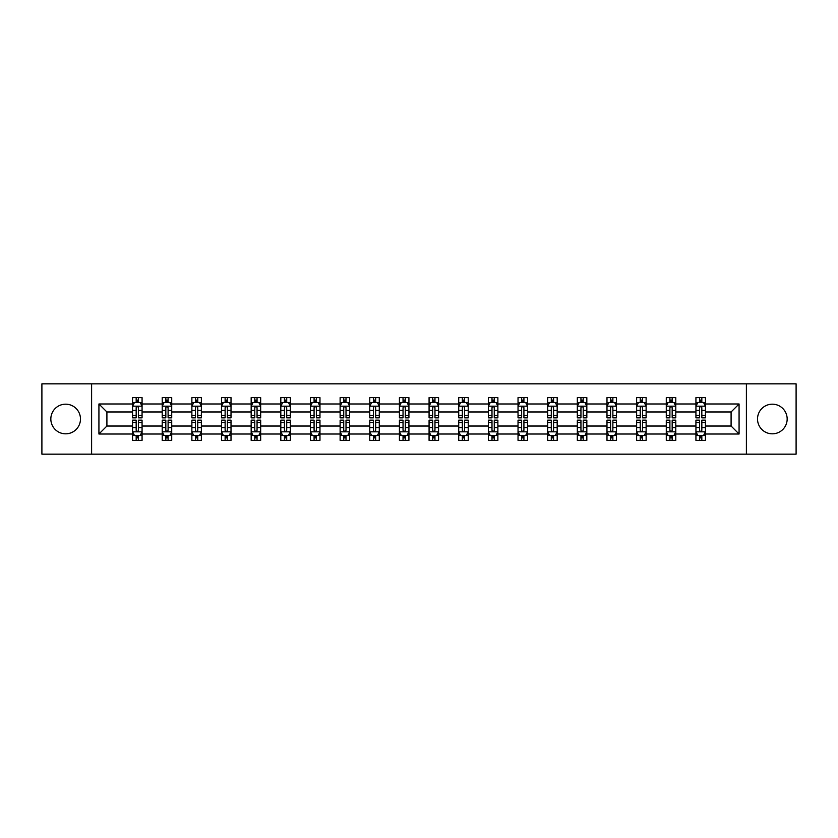 <?xml version="1.0" encoding="UTF-8"?>
<svg xmlns="http://www.w3.org/2000/svg" width="838" height="838" viewBox="0 0 838 838"><rect width="100%" height="100%" fill="white"/><g stroke="black" fill="none" stroke-linecap="round" stroke-linejoin="round"><path stroke-width="1.26" d="M772.343 404.178A14.822 14.822 0 0 0 757.521 419A14.822 14.822 0 0 0 772.343 433.822A14.822 14.822 0 0 0 787.165 419A14.822 14.822 0 0 0 772.343 404.178M65.657 404.178A14.822 14.822 0 0 0 50.835 419A14.822 14.822 0 0 0 65.657 433.822A14.822 14.822 0 0 0 80.479 419A14.822 14.822 0 0 0 65.657 404.178M746.396 383.835L41.9 383.835L41.9 454.165L796.1 454.165L796.1 383.835L746.396 383.835L746.396 454.165M705.439 434.011L705.439 426.029L731.092 426.029L739.074 434.011L705.439 434.011L705.439 440.379L701.825 440.379L701.825 435.54M91.604 454.165L91.604 383.835M695.938 434.011L675.784 434.011L675.784 426.029L695.938 426.029L695.938 440.379L705.439 440.379L705.439 435.31L703.648 435.31M675.784 434.011L675.784 440.379L672.17 440.379L672.17 435.54M666.283 434.011L646.129 434.011L646.129 426.029L666.283 426.029L666.283 440.379L675.784 440.379L675.784 435.31L674.003 435.31M646.129 434.011L646.129 440.379L642.526 440.379L642.526 435.54M636.629 434.011L616.485 434.011L616.485 426.029L636.629 426.029L636.629 440.379L646.129 440.379L646.129 435.31L644.349 435.31M616.485 434.011L616.485 440.379L612.871 440.379L612.871 435.54M606.984 434.011L586.83 434.011L586.83 426.029L606.984 426.029L606.984 440.379L616.485 440.379L616.485 435.31L614.694 435.31M586.83 434.011L586.83 440.379L583.217 440.379L583.217 435.54M577.33 434.011L557.186 434.011L557.186 426.029L577.33 426.029L577.33 440.379L586.83 440.379L586.83 435.31L585.05 435.31M557.186 434.011L557.186 440.379L553.572 440.379L553.572 435.54M547.675 434.011L527.531 434.011L527.531 426.029L547.675 426.029L547.675 440.379L557.186 440.379L557.186 435.31L555.395 435.31M527.531 434.011L527.531 440.379L523.918 440.379L523.918 435.54M518.031 434.011L497.877 434.011L497.877 426.029L518.031 426.029L518.031 440.379L527.531 440.379L527.531 435.31L525.74 435.31M497.877 434.011L497.877 440.379L494.263 440.379L494.263 435.54M488.376 434.011L468.233 434.011L468.233 426.029L488.376 426.029L488.376 440.379L497.877 440.379L497.877 435.31L496.096 435.31M468.233 434.011L468.233 440.379L464.619 440.379L464.619 435.54M458.721 434.011L438.578 434.011L438.578 426.029L458.721 426.029L458.721 440.379L468.233 440.379L468.233 435.31L466.441 435.31M438.578 434.011L438.578 440.379L434.964 440.379L434.964 435.54M429.077 434.011L408.923 434.011L408.923 426.029L429.077 426.029L429.077 440.379L438.578 440.379L438.578 435.31L436.787 435.31M408.923 434.011L408.923 440.379L405.32 440.379L405.32 435.54M399.422 434.011L379.279 434.011L379.279 426.029L399.422 426.029L399.422 440.379L408.923 440.379L408.923 435.31L407.142 435.31M379.279 434.011L379.279 440.379L375.665 440.379L375.665 435.54M369.768 434.011L349.624 434.011L349.624 426.029L369.768 426.029L369.768 440.379L379.279 440.379L379.279 435.31L377.488 435.31M349.624 434.011L349.624 440.379L346.01 440.379L346.01 435.54M340.123 434.011L319.969 434.011L319.969 426.029L340.123 426.029L340.123 440.379L349.624 440.379L349.624 435.31L347.833 435.31M319.969 434.011L319.969 440.379L316.366 440.379L316.366 435.54M310.469 434.011L290.325 434.011L290.325 426.029L310.469 426.029L310.469 440.379L319.969 440.379L319.969 435.31L318.189 435.31M290.325 434.011L290.325 440.379L286.711 440.379L286.711 435.54M280.814 434.011L260.67 434.011L260.67 426.029L280.814 426.029L280.814 440.379L290.325 440.379L290.325 435.31L288.534 435.31M260.67 434.011L260.67 440.379L257.057 440.379L257.057 435.54M251.17 434.011L231.016 434.011L231.016 426.029L251.17 426.029L251.17 440.379L260.67 440.379L260.67 435.31L258.89 435.31M231.016 434.011L231.016 440.379L227.412 440.379L227.412 435.54M221.515 434.011L201.371 434.011L201.371 426.029L221.515 426.029L221.515 440.379L231.016 440.379L231.016 435.31L229.235 435.31M201.371 434.011L201.371 440.379L197.758 440.379L197.758 435.54M191.871 434.011L171.717 434.011L171.717 426.029L191.871 426.029L191.871 440.379L201.371 440.379L201.371 435.31L199.58 435.31M171.717 434.011L171.717 440.379L168.103 440.379L168.103 435.54M162.216 434.011L142.072 434.011L142.072 426.029L162.216 426.029L162.216 440.379L171.717 440.379L171.717 435.31L169.936 435.31M142.072 434.011L142.072 440.379L132.561 440.379L132.561 434.011L98.926 434.011L98.926 403.989L132.561 403.989L132.561 397.621L142.072 397.621L142.072 403.989L162.216 403.989L162.216 397.621L171.717 397.621L171.717 403.989L191.871 403.989L191.871 397.621L201.371 397.621L201.371 403.989L221.515 403.989L221.515 397.621L231.016 397.621L231.016 403.989L251.17 403.989L251.17 397.621L260.67 397.621L260.67 403.989L280.814 403.989L280.814 397.621L290.325 397.621L290.325 403.989L310.469 403.989L310.469 397.621L319.969 397.621L319.969 403.989L340.123 403.989L340.123 397.621L349.624 397.621L349.624 403.989L369.768 403.989L369.768 397.621L379.279 397.621L379.279 403.989L399.422 403.989L399.422 397.621L408.923 397.621L408.923 403.989L429.077 403.989L429.077 397.621L438.578 397.621L438.578 403.989L458.721 403.989L458.721 397.621L468.233 397.621L468.233 403.989L488.376 403.989L488.376 397.621L497.877 397.621L497.877 403.989L518.031 403.989L518.031 397.621L527.531 397.621L527.531 403.989L547.675 403.989L547.675 397.621L557.186 397.621L557.186 403.989L577.33 403.989L577.33 397.621L586.83 397.621L586.83 403.989L606.984 403.989L606.984 397.621L616.485 397.621L616.485 403.989L636.629 403.989L636.629 397.621L646.129 397.621L646.129 403.989L666.283 403.989L666.283 397.621L675.784 397.621L675.784 403.989L695.938 403.989L695.938 397.621L705.439 397.621L705.439 403.989L739.074 403.989L739.074 434.011M695.938 403.989L695.938 411.971L675.784 411.971L675.784 403.989M666.283 403.989L666.283 411.971L646.129 411.971L646.129 403.989M636.629 403.989L636.629 411.971L616.485 411.971L616.485 403.989M606.984 403.989L606.984 411.971L586.83 411.971L586.83 403.989M577.33 403.989L577.33 411.971L557.186 411.971L557.186 403.989M547.675 403.989L547.675 411.971L527.531 411.971L527.531 403.989M518.031 403.989L518.031 411.971L497.877 411.971L497.877 403.989M488.376 403.989L488.376 411.971L468.233 411.971L468.233 403.989M458.721 403.989L458.721 411.971L438.578 411.971L438.578 403.989M429.077 403.989L429.077 411.971L408.923 411.971L408.923 403.989M399.422 403.989L399.422 411.971L379.279 411.971L379.279 403.989M369.768 403.989L369.768 411.971L349.624 411.971L349.624 403.989M340.123 403.989L340.123 411.971L319.969 411.971L319.969 403.989M310.469 403.989L310.469 411.971L290.325 411.971L290.325 403.989M280.814 403.989L280.814 411.971L260.67 411.971L260.67 403.989M251.17 403.989L251.17 411.971L231.016 411.971L231.016 403.989M221.515 403.989L221.515 411.971L201.371 411.971L201.371 403.989M191.871 403.989L191.871 411.971L171.717 411.971L171.717 403.989M162.216 403.989L162.216 411.971L142.072 411.971L142.072 403.989M132.561 403.989L132.561 411.971L106.908 411.971L106.908 426.029L132.561 426.029L132.561 434.011M98.926 403.989L106.908 411.971M731.092 426.029L731.092 411.971L705.439 411.971L705.439 403.989M699.541 402.366L701.825 402.366M669.897 402.366L672.17 402.366M640.242 402.366L642.526 402.366M610.588 402.366L612.871 402.366M580.944 402.366L583.217 402.366M551.289 402.366L553.572 402.366M521.634 402.366L523.918 402.366M491.99 402.366L494.263 402.366M462.335 402.366L464.619 402.366M432.68 402.366L434.964 402.366M403.036 402.366L405.32 402.366M373.381 402.366L375.665 402.366M343.737 402.366L346.01 402.366M314.082 402.366L316.366 402.366M284.428 402.366L286.711 402.366M254.783 402.366L257.057 402.366M225.129 402.366L227.412 402.366M195.474 402.366L197.758 402.366M165.83 402.366L168.103 402.366M136.175 402.366L138.459 402.366M136.175 435.634L138.459 435.634M165.83 435.634L168.103 435.634M195.474 435.634L197.758 435.634M225.129 435.634L227.412 435.634M254.783 435.634L257.057 435.634M284.428 435.634L286.711 435.634M314.082 435.634L316.366 435.634M343.737 435.634L346.01 435.634M373.381 435.634L375.665 435.634M403.036 435.634L405.32 435.634M432.68 435.634L434.964 435.634M462.335 435.634L464.619 435.634M491.99 435.634L494.263 435.634M521.634 435.634L523.918 435.634M551.289 435.634L553.572 435.634M580.944 435.634L583.217 435.634M610.588 435.634L612.871 435.634M640.242 435.634L642.526 435.634M669.897 435.634L672.17 435.634M699.541 435.634L701.825 435.634M106.908 426.029L98.926 434.011M739.074 403.989L731.092 411.971M138.459 400.093L136.175 400.093M134.352 402.69L132.561 402.69L132.561 397.621L136.175 397.621L136.175 402.46M132.561 415.48L132.561 417.858L136.175 417.858L136.175 415.48L132.561 415.48L132.561 411.971M142.062 411.971L142.062 417.858L138.459 417.858L138.459 407.687C137.694 406.231 136.94 406.231 136.175 407.687L136.175 415.48M140.281 402.69L142.062 402.69L142.062 397.621L138.459 397.621L138.459 402.46M142.062 406.262L140.166 402.46L134.468 402.46L132.561 406.262M136.175 437.907L138.459 437.907M140.281 435.31L142.062 435.31L142.062 440.379L138.459 440.379L138.459 435.54M142.062 422.52L142.062 420.142L138.459 420.142L138.459 422.52L142.062 422.52L142.062 426.029M132.561 426.029L132.561 420.142L136.175 420.142L136.175 430.313C136.929 431.769 137.694 431.769 138.459 430.313L138.459 422.52M134.352 435.31L132.561 435.31L132.561 440.379L136.175 440.379L136.175 435.54M132.561 431.738L134.468 435.54L140.166 435.54L142.062 431.738M168.103 400.093L165.83 400.093M163.997 402.69L162.216 402.69L162.216 397.621L165.83 397.621L165.83 402.46M162.216 415.48L162.216 417.858L165.83 417.858L165.83 415.48L162.216 415.48L162.216 411.971M171.717 411.971L171.717 417.858L168.103 417.858L168.103 407.687C167.349 406.231 166.584 406.231 165.83 407.687L165.83 415.48M169.936 402.69L171.717 402.69L171.717 397.621L168.103 397.621L168.103 402.46M171.717 406.262L169.821 402.46L164.112 402.46L162.216 406.262M197.758 400.093L195.474 400.093M193.651 402.69L191.871 402.69L191.871 397.621L195.474 397.621L195.474 402.46M191.871 415.48L191.871 417.858L195.474 417.858L195.474 415.48L191.871 415.48L191.871 411.971M201.371 411.971L201.371 417.858L197.758 417.858L197.758 407.687C197.003 406.231 196.239 406.231 195.474 407.687L195.474 415.48M199.58 402.69L201.371 402.69L201.371 397.621L197.758 397.621L197.758 402.46M201.371 406.262L199.465 402.46L193.767 402.46L191.871 406.262M165.83 437.907L168.103 437.907M171.717 422.52L171.717 420.142L168.103 420.142L168.103 422.52L171.717 422.52L171.717 426.029M162.216 426.029L162.216 420.142L165.83 420.142L165.83 430.313C166.584 431.769 167.349 431.769 168.103 430.313L168.103 422.52M163.997 435.31L162.216 435.31L162.216 440.379L165.83 440.379L165.83 435.54M162.216 431.738L164.112 435.54L169.821 435.54L171.717 431.738M195.474 437.907L197.758 437.907M201.371 422.52L201.371 420.142L197.758 420.142L197.758 422.52L201.371 422.52L201.371 426.029M191.871 426.029L191.871 420.142L195.474 420.142L195.474 430.313C196.239 431.769 196.993 431.769 197.758 430.313L197.758 422.52M193.651 435.31L191.871 435.31L191.871 440.379L195.474 440.379L195.474 435.54M191.871 431.738L193.767 435.54L199.465 435.54L201.371 431.738M227.412 400.093L225.129 400.093M223.306 402.69L221.515 402.69L221.515 397.621L225.129 397.621L225.129 402.46M221.515 415.48L221.515 417.858L225.129 417.858L225.129 415.48L221.515 415.48L221.515 411.971M231.016 411.971L231.016 417.858L227.412 417.858L227.412 407.687C226.648 406.231 225.893 406.231 225.129 407.687L225.129 415.48M229.235 402.69L231.016 402.69L231.016 397.621L227.412 397.621L227.412 402.46M231.016 406.262L229.12 402.46L223.421 402.46L221.515 406.262M225.129 437.907L227.412 437.907M231.016 422.52L231.016 420.142L227.412 420.142L227.412 422.52L231.016 422.52L231.016 426.029M221.515 426.029L221.515 420.142L225.129 420.142L225.129 430.313C225.883 431.769 226.648 431.769 227.412 430.313L227.412 422.52M223.306 435.31L221.515 435.31L221.515 440.379L225.129 440.379L225.129 435.54M221.515 431.738L223.421 435.54L229.12 435.54L231.016 431.738M257.057 400.093L254.783 400.093M252.95 402.69L251.17 402.69L251.17 397.621L254.783 397.621L254.783 402.46M251.17 415.48L251.17 417.858L254.783 417.858L254.783 415.48L251.17 415.48L251.17 411.971M260.67 411.971L260.67 417.858L257.057 417.858L257.057 407.687C256.302 406.231 255.538 406.231 254.783 407.687L254.783 415.48M258.89 402.69L260.67 402.69L260.67 397.621L257.057 397.621L257.057 402.46M260.67 406.262L258.774 402.46L253.066 402.46L251.17 406.262M254.783 437.907L257.057 437.907M260.67 422.52L260.67 420.142L257.057 420.142L257.057 422.52L260.67 422.52L260.67 426.029M251.17 426.029L251.17 420.142L254.783 420.142L254.783 430.313C255.538 431.769 256.302 431.769 257.057 430.313L257.057 422.52M252.95 435.31L251.17 435.31L251.17 440.379L254.783 440.379L254.783 435.54M251.17 431.738L253.066 435.54L258.774 435.54L260.67 431.738M286.711 400.093L284.428 400.093M282.605 402.69L280.814 402.69L280.814 397.621L284.428 397.621L284.428 402.46M280.814 415.48L280.814 417.858L284.428 417.858L284.428 415.48L280.814 415.48L280.814 411.971M290.325 411.971L290.325 417.858L286.711 417.858L286.711 407.687C285.947 406.231 285.192 406.231 284.428 407.687L284.428 415.48M288.534 402.69L290.325 402.69L290.325 397.621L286.711 397.621L286.711 402.46M290.325 406.262L288.419 402.46L282.72 402.46L280.814 406.262M284.428 437.907L286.711 437.907M290.325 422.52L290.325 420.142L286.711 420.142L286.711 422.52L290.325 422.52L290.325 426.029M280.814 426.029L280.814 420.142L284.428 420.142L284.428 430.313C285.192 431.769 285.947 431.769 286.711 430.313L286.711 422.52M282.605 435.31L280.814 435.31L280.814 440.379L284.428 440.379L284.428 435.54M280.814 431.738L282.72 435.54L288.419 435.54L290.325 431.738M316.366 400.093L314.082 400.093M312.26 402.69L310.469 402.69L310.469 397.621L314.082 397.621L314.082 402.46M310.469 415.48L310.469 417.858L314.082 417.858L314.082 415.48L310.469 415.48L310.469 411.971M319.969 411.971L319.969 417.858L316.366 417.858L316.366 407.687C315.601 406.231 314.847 406.231 314.082 407.687L314.082 415.48M318.189 402.69L319.969 402.69L319.969 397.621L316.366 397.621L316.366 402.46M319.969 406.262L318.073 402.46L312.375 402.46L310.469 406.262M314.082 437.907L316.366 437.907M319.969 422.52L319.969 420.142L316.366 420.142L316.366 422.52L319.969 422.52L319.969 426.029M310.469 426.029L310.469 420.142L314.082 420.142L314.082 430.313C314.837 431.769 315.601 431.769 316.366 430.313L316.366 422.52M312.26 435.31L310.469 435.31L310.469 440.379L314.082 440.379L314.082 435.54M310.469 431.738L312.375 435.54L318.073 435.54L319.969 431.738M346.01 400.093L343.737 400.093M341.904 402.69L340.123 402.69L340.123 397.621L343.737 397.621L343.737 402.46M340.123 415.48L340.123 417.858L343.737 417.858L343.737 415.48L340.123 415.48L340.123 411.971M349.624 411.971L349.624 417.858L346.01 417.858L346.01 407.687C345.256 406.231 344.491 406.231 343.737 407.687L343.737 415.48M347.833 402.69L349.624 402.69L349.624 397.621L346.01 397.621L346.01 402.46M349.624 406.262L347.728 402.46L342.019 402.46L340.123 406.262M343.737 437.907L346.01 437.907M349.624 422.52L349.624 420.142L346.01 420.142L346.01 422.52L349.624 422.52L349.624 426.029M340.123 426.029L340.123 420.142L343.737 420.142L343.737 430.313C344.491 431.769 345.256 431.769 346.01 430.313L346.01 422.52M341.904 435.31L340.123 435.31L340.123 440.379L343.737 440.379L343.737 435.54M340.123 431.738L342.019 435.54L347.728 435.54L349.624 431.738M375.665 400.093L373.381 400.093M371.559 402.69L369.768 402.69L369.768 397.621L373.381 397.621L373.381 402.46M369.768 415.48L369.768 417.858L373.381 417.858L373.381 415.48L369.768 415.48L369.768 411.971M379.279 411.971L379.279 417.858L375.665 417.858L375.665 407.687C374.9 406.231 374.146 406.231 373.381 407.687L373.381 415.48M377.488 402.69L379.279 402.69L379.279 397.621L375.665 397.621L375.665 402.46M379.279 406.262L377.372 402.46L371.674 402.46L369.768 406.262M373.381 437.907L375.665 437.907M379.279 422.52L379.279 420.142L375.665 420.142L375.665 422.52L379.279 422.52L379.279 426.029M369.768 426.029L369.768 420.142L373.381 420.142L373.381 430.313C374.146 431.769 374.9 431.769 375.665 430.313L375.665 422.52M371.559 435.31L369.768 435.31L369.768 440.379L373.381 440.379L373.381 435.54M369.768 431.738L371.674 435.54L377.372 435.54L379.279 431.738M405.32 400.093L403.036 400.093M401.213 402.69L399.422 402.69L399.422 397.621L403.036 397.621L403.036 402.46M399.422 415.48L399.422 417.858L403.036 417.858L403.036 415.48L399.422 415.48L399.422 411.971M408.923 411.971L408.923 417.858L405.32 417.858L405.32 407.687C404.555 406.231 403.79 406.231 403.036 407.687L403.036 415.48M407.142 402.69L408.923 402.69L408.923 397.621L405.32 397.621L405.32 402.46M408.923 406.262L407.027 402.46L401.318 402.46L399.422 406.262M403.036 437.907L405.32 437.907M408.923 422.52L408.923 420.142L405.32 420.142L405.32 422.52L408.923 422.52L408.923 426.029M399.422 426.029L399.422 420.142L403.036 420.142L403.036 430.313C403.79 431.769 404.555 431.769 405.32 430.313L405.32 422.52M401.213 435.31L399.422 435.31L399.422 440.379L403.036 440.379L403.036 435.54M399.422 431.738L401.318 435.54L407.027 435.54L408.923 431.738M434.964 400.093L432.68 400.093M430.858 402.69L429.077 402.69L429.077 397.621L432.68 397.621L432.68 402.46M429.077 415.48L429.077 417.858L432.68 417.858L432.68 415.48L429.077 415.48L429.077 411.971M438.578 411.971L438.578 417.858L434.964 417.858L434.964 407.687C434.21 406.231 433.445 406.231 432.68 407.687L432.68 415.48M436.787 402.69L438.578 402.69L438.578 397.621L434.964 397.621L434.964 402.46M438.578 406.262L436.671 402.46L430.973 402.46L429.077 406.262M432.68 437.907L434.964 437.907M438.578 422.52L438.578 420.142L434.964 420.142L434.964 422.52L438.578 422.52L438.578 426.029M429.077 426.029L429.077 420.142L432.68 420.142L432.68 430.313C433.445 431.769 434.21 431.769 434.964 430.313L434.964 422.52M430.858 435.31L429.077 435.31L429.077 440.379L432.68 440.379L432.68 435.54M429.077 431.738L430.973 435.54L436.671 435.54L438.578 431.738M464.619 400.093L462.335 400.093M460.512 402.69L458.721 402.69L458.721 397.621L462.335 397.621L462.335 402.46M458.721 415.48L458.721 417.858L462.335 417.858L462.335 415.48L458.721 415.48L458.721 411.971M468.233 411.971L468.233 417.858L464.619 417.858L464.619 407.687C463.854 406.231 463.1 406.231 462.335 407.687L462.335 415.48M466.441 402.69L468.233 402.69L468.233 397.621L464.619 397.621L464.619 402.46M468.233 406.262L466.326 402.46L460.628 402.46L458.721 406.262M462.335 437.907L464.619 437.907M468.233 422.52L468.233 420.142L464.619 420.142L464.619 422.52L468.233 422.52L468.233 426.029M458.721 426.029L458.721 420.142L462.335 420.142L462.335 430.313C463.1 431.769 463.854 431.769 464.619 430.313L464.619 422.52M460.512 435.31L458.721 435.31L458.721 440.379L462.335 440.379L462.335 435.54M458.721 431.738L460.628 435.54L466.326 435.54L468.233 431.738M494.263 400.093L491.99 400.093M490.167 402.69L488.376 402.69L488.376 397.621L491.99 397.621L491.99 402.46M488.376 415.48L488.376 417.858L491.99 417.858L491.99 415.48L488.376 415.48L488.376 411.971M497.877 411.971L497.877 417.858L494.263 417.858L494.263 407.687C493.509 406.231 492.744 406.231 491.99 407.687L491.99 415.48M496.096 402.69L497.877 402.69L497.877 397.621L494.263 397.621L494.263 402.46M497.877 406.262L495.981 402.46L490.272 402.46L488.376 406.262M491.99 437.907L494.263 437.907M497.877 422.52L497.877 420.142L494.263 420.142L494.263 422.52L497.877 422.52L497.877 426.029M488.376 426.029L488.376 420.142L491.99 420.142L491.99 430.313C492.744 431.769 493.509 431.769 494.263 430.313L494.263 422.52M490.167 435.31L488.376 435.31L488.376 440.379L491.99 440.379L491.99 435.54M488.376 431.738L490.272 435.54L495.981 435.54L497.877 431.738M523.918 400.093L521.634 400.093M519.811 402.69L518.031 402.69L518.031 397.621L521.634 397.621L521.634 402.46M518.031 415.48L518.031 417.858L521.634 417.858L521.634 415.48L518.031 415.48L518.031 411.971M527.531 411.971L527.531 417.858L523.918 417.858L523.918 407.687C523.163 406.231 522.399 406.231 521.634 407.687L521.634 415.48M525.74 402.69L527.531 402.69L527.531 397.621L523.918 397.621L523.918 402.46M527.531 406.262L525.625 402.46L519.927 402.46L518.031 406.262M521.634 437.907L523.918 437.907M527.531 422.52L527.531 420.142L523.918 420.142L523.918 422.52L527.531 422.52L527.531 426.029M518.031 426.029L518.031 420.142L521.634 420.142L521.634 430.313C522.399 431.769 523.153 431.769 523.918 430.313L523.918 422.52M519.811 435.31L518.031 435.31L518.031 440.379L521.634 440.379L521.634 435.54M518.031 431.738L519.927 435.54L525.625 435.54L527.531 431.738M553.572 400.093L551.289 400.093M549.466 402.69L547.675 402.69L547.675 397.621L551.289 397.621L551.289 402.46M547.675 415.48L547.675 417.858L551.289 417.858L551.289 415.48L547.675 415.48L547.675 411.971M557.186 411.971L557.186 417.858L553.572 417.858L553.572 407.687C552.808 406.231 552.053 406.231 551.289 407.687L551.289 415.48M555.395 402.69L557.186 402.69L557.186 397.621L553.572 397.621L553.572 402.46M557.186 406.262L555.28 402.46L549.581 402.46L547.675 406.262M551.289 437.907L553.572 437.907M557.186 422.52L557.186 420.142L553.572 420.142L553.572 422.52L557.186 422.52L557.186 426.029M547.675 426.029L547.675 420.142L551.289 420.142L551.289 430.313C552.053 431.769 552.808 431.769 553.572 430.313L553.572 422.52M549.466 435.31L547.675 435.31L547.675 440.379L551.289 440.379L551.289 435.54M547.675 431.738L549.581 435.54L555.28 435.54L557.186 431.738M583.217 400.093L580.944 400.093M579.11 402.69L577.33 402.69L577.33 397.621L580.944 397.621L580.944 402.46M577.33 415.48L577.33 417.858L580.944 417.858L580.944 415.48L577.33 415.48L577.33 411.971M586.83 411.971L586.83 417.858L583.217 417.858L583.217 407.687C582.462 406.231 581.698 406.231 580.944 407.687L580.944 415.48M585.05 402.69L586.83 402.69L586.83 397.621L583.217 397.621L583.217 402.46M586.83 406.262L584.934 402.46L579.226 402.46L577.33 406.262M580.944 437.907L583.217 437.907M586.83 422.52L586.83 420.142L583.217 420.142L583.217 422.52L586.83 422.52L586.83 426.029M577.33 426.029L577.33 420.142L580.944 420.142L580.944 430.313C581.698 431.769 582.462 431.769 583.217 430.313L583.217 422.52M579.11 435.31L577.33 435.31L577.33 440.379L580.944 440.379L580.944 435.54M577.33 431.738L579.226 435.54L584.934 435.54L586.83 431.738M612.871 400.093L610.588 400.093M608.765 402.69L606.984 402.69L606.984 397.621L610.588 397.621L610.588 402.46M606.984 415.48L606.984 417.858L610.588 417.858L610.588 415.48L606.984 415.48L606.984 411.971M616.485 411.971L616.485 417.858L612.871 417.858L612.871 407.687C612.117 406.231 611.352 406.231 610.588 407.687L610.588 415.48M614.694 402.69L616.485 402.69L616.485 397.621L612.871 397.621L612.871 402.46M616.485 406.262L614.579 402.46L608.88 402.46L606.984 406.262M610.588 437.907L612.871 437.907M616.485 422.52L616.485 420.142L612.871 420.142L612.871 422.52L616.485 422.52L616.485 426.029M606.984 426.029L606.984 420.142L610.588 420.142L610.588 430.313C611.352 431.769 612.107 431.769 612.871 430.313L612.871 422.52M608.765 435.31L606.984 435.31L606.984 440.379L610.588 440.379L610.588 435.54M606.984 431.738L608.88 435.54L614.579 435.54L616.485 431.738M642.526 400.093L640.242 400.093M638.42 402.69L636.629 402.69L636.629 397.621L640.242 397.621L640.242 402.46M636.629 415.48L636.629 417.858L640.242 417.858L640.242 415.48L636.629 415.48L636.629 411.971M646.129 411.971L646.129 417.858L642.526 417.858L642.526 407.687C641.761 406.231 641.007 406.231 640.242 407.687L640.242 415.48M644.349 402.69L646.129 402.69L646.129 397.621L642.526 397.621L642.526 402.46M646.129 406.262L644.233 402.46L638.535 402.46L636.629 406.262M640.242 437.907L642.526 437.907M646.129 422.52L646.129 420.142L642.526 420.142L642.526 422.52L646.129 422.52L646.129 426.029M636.629 426.029L636.629 420.142L640.242 420.142L640.242 430.313C640.997 431.769 641.761 431.769 642.526 430.313L642.526 422.52M638.42 435.31L636.629 435.31L636.629 440.379L640.242 440.379L640.242 435.54M636.629 431.738L638.535 435.54L644.233 435.54L646.129 431.738M672.17 400.093L669.897 400.093M668.064 402.69L666.283 402.69L666.283 397.621L669.897 397.621L669.897 402.46M666.283 415.48L666.283 417.858L669.897 417.858L669.897 415.48L666.283 415.48L666.283 411.971M675.784 411.971L675.784 417.858L672.17 417.858L672.17 407.687C671.416 406.231 670.651 406.231 669.897 407.687L669.897 415.48M674.003 402.69L675.784 402.69L675.784 397.621L672.17 397.621L672.17 402.46M675.784 406.262L673.888 402.46L668.179 402.46L666.283 406.262M669.897 437.907L672.17 437.907M675.784 422.52L675.784 420.142L672.17 420.142L672.17 422.52L675.784 422.52L675.784 426.029M666.283 426.029L666.283 420.142L669.897 420.142L669.897 430.313C670.651 431.769 671.416 431.769 672.17 430.313L672.17 422.52M668.064 435.31L666.283 435.31L666.283 440.379L669.897 440.379L669.897 435.54M666.283 431.738L668.179 435.54L673.888 435.54L675.784 431.738M701.825 400.093L699.541 400.093M697.719 402.69L695.928 402.69L695.928 397.621L699.541 397.621L699.541 402.46M695.928 415.48L695.928 417.858L699.541 417.858L699.541 415.48L695.928 415.48L695.928 411.971M705.439 411.971L705.439 417.858L701.825 417.858L701.825 407.687C701.071 406.231 700.306 406.231 699.541 407.687L699.541 415.48M703.648 402.69L705.439 402.69L705.439 397.621L701.825 397.621L701.825 402.46M705.439 406.262L703.532 402.46L697.834 402.46L695.928 406.262M699.541 437.907L701.825 437.907M705.439 422.52L705.439 420.142L701.825 420.142L701.825 422.52L705.439 422.52L705.439 426.029M695.928 426.029L695.928 420.142L699.541 420.142L699.541 430.313C700.306 431.769 701.06 431.769 701.825 430.313L701.825 422.52M697.719 435.31L695.928 435.31L695.928 440.379L699.541 440.379L699.541 435.54M695.928 431.738L697.834 435.54L703.532 435.54L705.439 431.738M142.02 406.168L132.614 406.168M142.062 415.48L138.459 415.48M136.175 410.379L132.561 410.379M142.062 410.379L138.459 410.379M138.459 401.297L136.175 401.297M132.614 431.832L142.02 431.832M132.561 422.52L136.175 422.52M138.459 427.621L142.062 427.621M132.561 427.621L136.175 427.621M136.175 436.703L138.459 436.703M171.675 406.168L162.258 406.168M171.717 415.48L168.103 415.48M165.83 410.379L162.216 410.379M171.717 410.379L168.103 410.379M168.103 401.297L165.83 401.297M201.319 406.168L191.912 406.168M201.371 415.48L197.758 415.48M195.474 410.379L191.871 410.379M201.371 410.379L197.758 410.379M197.758 401.297L195.474 401.297M162.258 431.832L171.675 431.832M162.216 422.52L165.83 422.52M168.103 427.621L171.717 427.621M162.216 427.621L165.83 427.621M165.83 436.703L168.103 436.703M191.912 431.832L201.319 431.832M191.871 422.52L195.474 422.52M197.758 427.621L201.371 427.621M191.871 427.621L195.474 427.621M195.474 436.703L197.758 436.703M230.974 406.168L221.567 406.168M231.016 415.48L227.412 415.48M225.129 410.379L221.515 410.379M231.016 410.379L227.412 410.379M227.412 401.297L225.129 401.297M221.567 431.832L230.974 431.832M221.515 422.52L225.129 422.52M227.412 427.621L231.016 427.621M221.515 427.621L225.129 427.621M225.129 436.703L227.412 436.703M260.628 406.168L251.211 406.168M260.67 415.48L257.057 415.48M254.783 410.379L251.17 410.379M260.67 410.379L257.057 410.379M257.057 401.297L254.783 401.297M251.211 431.832L260.628 431.832M251.17 422.52L254.783 422.52M257.057 427.621L260.67 427.621M251.17 427.621L254.783 427.621M254.783 436.703L257.057 436.703M290.273 406.168L280.866 406.168M290.325 415.48L286.711 415.48M284.428 410.379L280.814 410.379M290.325 410.379L286.711 410.379M286.711 401.297L284.428 401.297M280.866 431.832L290.273 431.832M280.814 422.52L284.428 422.52M286.711 427.621L290.325 427.621M280.814 427.621L284.428 427.621M284.428 436.703L286.711 436.703M319.927 406.168L310.521 406.168M319.969 415.48L316.366 415.48M314.082 410.379L310.469 410.379M319.969 410.379L316.366 410.379M316.366 401.297L314.082 401.297M310.521 431.832L319.927 431.832M310.469 422.52L314.082 422.52M316.366 427.621L319.969 427.621M310.469 427.621L314.082 427.621M314.082 436.703L316.366 436.703M349.572 406.168L340.165 406.168M349.624 415.48L346.01 415.48M343.737 410.379L340.123 410.379M349.624 410.379L346.01 410.379M346.01 401.297L343.737 401.297M340.165 431.832L349.572 431.832M340.123 422.52L343.737 422.52M346.01 427.621L349.624 427.621M340.123 427.621L343.737 427.621M343.737 436.703L346.01 436.703M379.226 406.168L369.82 406.168M379.279 415.48L375.665 415.48M373.381 410.379L369.768 410.379M379.279 410.379L375.665 410.379M375.665 401.297L373.381 401.297M369.82 431.832L379.226 431.832M369.768 422.52L373.381 422.52M375.665 427.621L379.279 427.621M369.768 427.621L373.381 427.621M373.381 436.703L375.665 436.703M408.881 406.168L399.475 406.168M408.923 415.48L405.32 415.48M403.036 410.379L399.422 410.379M408.923 410.379L405.32 410.379M405.32 401.297L403.036 401.297M399.475 431.832L408.881 431.832M399.422 422.52L403.036 422.52M405.32 427.621L408.923 427.621M399.422 427.621L403.036 427.621M403.036 436.703L405.32 436.703M438.525 406.168L429.119 406.168M438.578 415.48L434.964 415.48M432.68 410.379L429.077 410.379M438.578 410.379L434.964 410.379M434.964 401.297L432.68 401.297M429.119 431.832L438.525 431.832M429.077 422.52L432.68 422.52M434.964 427.621L438.578 427.621M429.077 427.621L432.68 427.621M432.68 436.703L434.964 436.703M468.18 406.168L458.774 406.168M468.233 415.48L464.619 415.48M462.335 410.379L458.721 410.379M468.233 410.379L464.619 410.379M464.619 401.297L462.335 401.297M458.774 431.832L468.18 431.832M458.721 422.52L462.335 422.52M464.619 427.621L468.233 427.621M458.721 427.621L462.335 427.621M462.335 436.703L464.619 436.703M497.835 406.168L488.428 406.168M497.877 415.48L494.263 415.48M491.99 410.379L488.376 410.379M497.877 410.379L494.263 410.379M494.263 401.297L491.99 401.297M488.428 431.832L497.835 431.832M488.376 422.52L491.99 422.52M494.263 427.621L497.877 427.621M488.376 427.621L491.99 427.621M491.99 436.703L494.263 436.703M527.479 406.168L518.073 406.168M527.531 415.48L523.918 415.48M521.634 410.379L518.031 410.379M527.531 410.379L523.918 410.379M523.918 401.297L521.634 401.297M518.073 431.832L527.479 431.832M518.031 422.52L521.634 422.52M523.918 427.621L527.531 427.621M518.031 427.621L521.634 427.621M521.634 436.703L523.918 436.703M557.134 406.168L547.727 406.168M557.186 415.48L553.572 415.48M551.289 410.379L547.675 410.379M557.186 410.379L553.572 410.379M553.572 401.297L551.289 401.297M547.727 431.832L557.134 431.832M547.675 422.52L551.289 422.52M553.572 427.621L557.186 427.621M547.675 427.621L551.289 427.621M551.289 436.703L553.572 436.703M586.789 406.168L577.372 406.168M586.83 415.48L583.217 415.48M580.944 410.379L577.33 410.379M586.83 410.379L583.217 410.379M583.217 401.297L580.944 401.297M577.372 431.832L586.789 431.832M577.33 422.52L580.944 422.52M583.217 427.621L586.83 427.621M577.33 427.621L580.944 427.621M580.944 436.703L583.217 436.703M616.433 406.168L607.026 406.168M616.485 415.48L612.871 415.48M610.588 410.379L606.984 410.379M616.485 410.379L612.871 410.379M612.871 401.297L610.588 401.297M607.026 431.832L616.433 431.832M606.984 422.52L610.588 422.52M612.871 427.621L616.485 427.621M606.984 427.621L610.588 427.621M610.588 436.703L612.871 436.703M646.088 406.168L636.681 406.168M646.129 415.48L642.526 415.48M640.242 410.379L636.629 410.379M646.129 410.379L642.526 410.379M642.526 401.297L640.242 401.297M636.681 431.832L646.088 431.832M636.629 422.52L640.242 422.52M642.526 427.621L646.129 427.621M636.629 427.621L640.242 427.621M640.242 436.703L642.526 436.703M675.742 406.168L666.325 406.168M675.784 415.48L672.17 415.48M669.897 410.379L666.283 410.379M675.784 410.379L672.17 410.379M672.17 401.297L669.897 401.297M666.325 431.832L675.742 431.832M666.283 422.52L669.897 422.52M672.17 427.621L675.784 427.621M666.283 427.621L669.897 427.621M669.897 436.703L672.17 436.703M705.387 406.168L695.98 406.168M705.439 415.48L701.825 415.48M699.541 410.379L695.928 410.379M705.439 410.379L701.825 410.379M701.825 401.297L699.541 401.297M695.98 431.832L705.387 431.832M695.928 422.52L699.541 422.52M701.825 427.621L705.439 427.621M695.928 427.621L699.541 427.621M699.541 436.703L701.825 436.703"/></g></svg>

